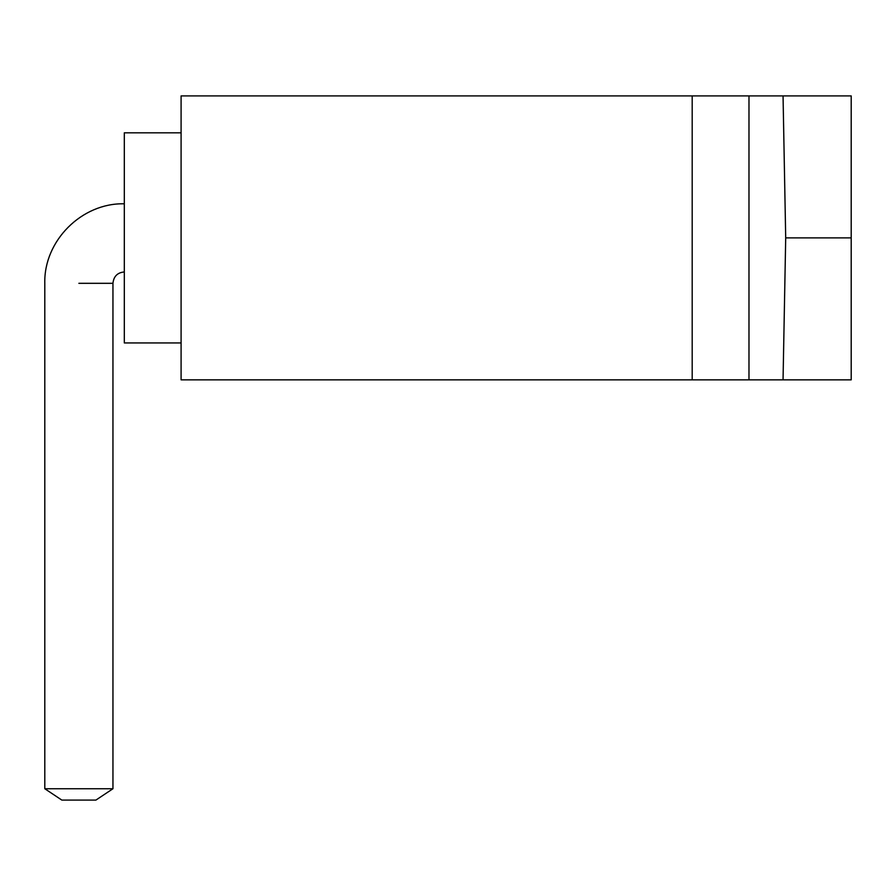 <?xml version="1.0" encoding="UTF-8"?>
<svg xmlns="http://www.w3.org/2000/svg" width="896" height="896" viewBox="0 0 896 896"><rect width="100%" height="100%" fill="white"/><g stroke="black" fill="none" stroke-linecap="round" stroke-linejoin="round"><path stroke-width="1.34" d="M181.093 95.906L181.093 379.848L851.2 379.848L851.2 237.877L851.2 379.848L783.048 379.848L785.702 237.877L851.2 237.877L851.2 95.906L851.2 237.877L785.702 237.877L783.048 379.848L748.978 379.848L748.978 95.906L783.048 95.906L785.702 237.877L783.048 95.906L851.2 95.906L748.978 95.906L748.978 379.848L181.093 379.848L181.093 95.906L692.194 95.906L692.194 379.848L692.194 95.906L748.978 95.906L181.093 95.906M95.906 800.094L61.835 800.094L44.8 788.738L78.87 788.738L44.8 788.738L44.8 283.315L44.8 788.738L61.835 800.094L95.906 800.094L112.952 788.738L78.87 788.738L112.952 788.738L95.906 800.094M124.309 342.944L181.093 342.944L124.309 342.944L124.309 132.821L181.093 132.821L124.309 132.821L124.309 342.944M78.87 283.315L112.952 283.315L78.87 283.315M112.952 283.315L112.952 788.738L112.952 283.315C113.68 276.349 117.466 272.563 124.309 271.958C117.466 272.563 113.68 276.349 112.952 283.315M124.309 203.806C81.827 202.709 43.702 240.834 44.8 283.315C43.702 240.834 81.827 202.709 124.309 203.806C81.827 202.709 43.702 240.834 44.8 283.315C43.702 240.834 81.827 202.709 124.309 203.806C81.827 202.709 43.702 240.834 44.8 283.315C43.702 240.834 81.827 202.709 124.309 203.806"/></g></svg>

